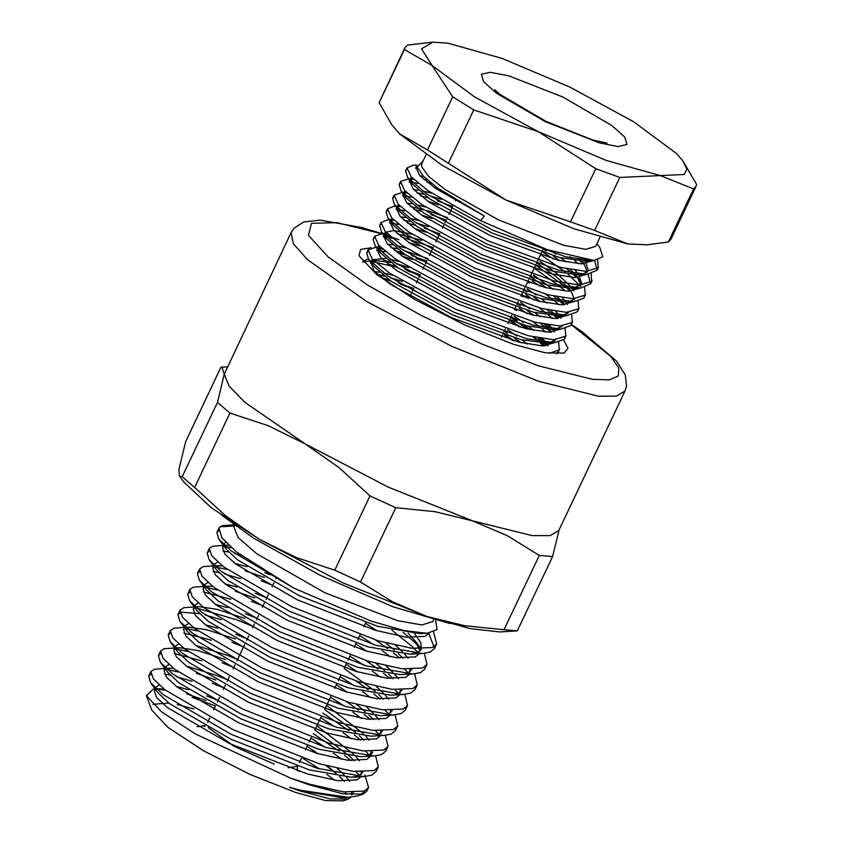 <?xml version="1.0" encoding="UTF-8"?>
<svg xmlns="http://www.w3.org/2000/svg" width="843" height="843" viewBox="0 0 843 843"><rect width="100%" height="100%" fill="white"/><g stroke="black" fill="none" stroke-linecap="round" stroke-linejoin="round"><path stroke-width="1.26" d="M351.088 797.183L348.033 799.175L329.855 798.837L299.391 790.713L289.518 787.288L300.182 790.249L348.37 797.383L358.127 795.771L362.985 794.148L342.922 793.769L309.307 784.812L290.93 778.247L309.581 784.232L343.554 791.872L364.25 791.082L368.549 787.488L364.766 774.78M350.878 760.555L344.587 755.391M339.012 751.113L313.153 733.61M224.027 687.941L212.362 683.273M178.337 672.019L167.515 669.658M164.975 668.457L154.554 669.194L150.844 671.534L153.342 678.857L165.165 689.922L233.121 729.701L319.318 763.726L353.291 771.356L373.986 770.565L378.296 766.972L375.662 755.918M360.625 740.049L354.323 734.875M348.749 730.607L322.89 713.104M233.764 667.435L222.109 662.756M188.073 651.502L175.007 648.804M225.524 659.511L197.315 650.343L179.559 647.698L164.29 648.678L160.581 651.028L163.078 658.341L174.901 669.405L242.858 709.184L329.065 743.21L363.027 750.85L383.723 750.059L388.033 746.455L385.399 735.412M370.362 719.543L364.071 714.369M358.496 710.091L346.484 701.576M243.511 646.918L231.846 642.25M197.82 630.996L186.998 628.636M184.448 627.434L174.027 628.172L170.318 630.522L172.826 637.835L184.638 648.899L252.594 688.678L338.802 722.704L372.775 730.333L393.47 729.543L397.77 725.949L395.135 714.896M380.098 699.026L373.807 693.852M368.233 689.585L356.22 681.07M253.248 626.412L235.998 619.626L196.735 608.13M194.185 606.918L183.774 607.655L180.054 610.005L182.562 617.329L194.385 628.383L262.331 668.162L348.538 702.187L382.511 709.827L403.207 709.037L407.506 705.443L404.882 694.39M389.835 678.52L383.544 673.346M377.97 669.068L365.967 660.554M262.984 605.896L251.319 601.228M217.294 589.974L206.472 587.613M203.932 586.412L193.511 587.149L189.801 589.489L192.299 596.812L204.122 607.877L272.078 647.656L358.275 681.681L392.248 689.311L412.944 688.52L417.253 684.927L414.619 673.873M399.582 658.004L393.281 652.83M387.706 648.562L375.704 640.048M272.721 585.39L261.067 580.711M227.03 569.468L216.208 567.107M213.669 565.895L203.247 566.633L199.538 568.983L202.035 576.296L213.859 587.36L281.815 627.139L368.022 661.175L401.985 668.805L422.691 668.014L426.99 664.421L424.356 653.367M421.352 649.352L414.514 642.155L403.028 632.324M231.34 547.644L223.701 546.243M228.569 545.126L212.984 546.127L209.275 548.466L211.783 555.79L223.595 566.854L291.552 606.633L377.759 640.659L411.732 648.288L432.427 647.498L436.727 643.904L433.608 632.124M233.954 524.831L222.731 525.611L219.812 526.928L218.917 528.182L221.804 537.718L236.504 551.975L293.807 588.077L231.172 550.911L218.864 539.214L216.851 532.523L218.537 530.89M362.985 794.148L366.768 791.25L367.19 789.311M428.697 633.135L434.556 648.478L430.257 652.071L422.364 653.515L375.588 645.222L289.381 611.196L221.435 571.417L209.127 559.72L207.115 553.029L209.18 551.217M222.858 551.006L228.685 552.102M234.607 553.514L240.634 555.179M391.816 630.069L412.343 646.729L417.97 652.503M425.388 666.455L424.819 668.984L420.52 672.577L412.617 674.031L365.851 665.738L279.644 631.713L211.688 591.934L199.391 580.237L197.367 573.546L199.443 571.723M213.121 571.522L218.948 572.618M224.87 574.03L240.634 578.72M359.687 635.622L373.533 644.61M382.079 650.585L390.309 656.76M404.514 669.089L408.233 673.009M415.652 686.961L415.083 689.49L410.773 693.094L402.88 694.537L356.115 686.244L269.908 652.219L201.951 612.44L189.643 600.743L187.631 594.062L189.707 592.239M203.384 592.028L230.898 599.236M349.94 656.139L363.797 665.127M372.332 671.091L380.562 677.277M394.777 689.606L398.486 693.526M405.915 707.477L405.346 710.006L401.036 713.6L393.144 715.043L346.368 706.761L260.171 672.735L192.215 632.956L179.907 621.259L177.894 614.568L181.603 612.229L199.464 613.641M205.386 615.053L221.151 619.742M340.203 676.644L354.049 685.633M362.595 691.608L370.825 697.783M385.04 710.112L388.749 714.032M396.178 727.983L395.609 730.512L391.3 734.116L383.407 735.56L336.631 727.267L250.424 693.241L182.478 653.462L170.17 641.765L168.147 635.085L170.223 633.262M183.9 633.051L211.414 640.259M330.467 697.161L344.313 706.149M352.859 712.114L361.089 718.299M375.293 730.618L379.013 734.548M386.431 748.5L385.862 751.029L381.563 754.622L373.66 756.066L326.894 747.783L240.687 713.758L172.731 673.979L160.433 662.271L158.41 655.591L160.486 653.768M174.164 653.567L201.677 660.764M320.73 717.667L334.576 726.655M343.122 732.63L351.352 738.805M365.556 751.134L370.477 756.466M376.695 769.006L376.126 771.545L371.816 775.139L363.923 776.582L317.147 768.289L230.95 734.264L162.994 694.484L150.686 682.788L148.674 676.107L150.749 674.284M164.427 674.073L170.244 675.169M176.166 676.581L191.941 681.281M310.983 738.183L324.84 747.161M333.375 753.136L341.605 759.322M355.82 771.64L360.741 776.972M433.66 619.847L432.859 621.544L421.964 624.948L397.58 620.648L324.703 592.608L256.915 553.851L238.169 537.676L233.922 527.086L234.723 525.389M234.333 525.115L232.974 526.074L219.812 526.928M293.807 588.077L371.141 621.059L404.039 630.522L427.19 633.251L437.148 629.584L435.568 620.343M348.033 799.175L343.048 800.85L325.503 800.523L296.083 792.683L249.928 774.369L203.542 750.755L167.989 727.446L151.729 710.006L146.345 695.686L153.331 689.068L155.281 689.026M152.878 704.326L168.863 703.073M177.23 704.558L193.943 708.942M303.332 758.637L319.36 768.932M326.968 774.39L334.271 780.218M345.23 792.062L346.294 794.306M346.642 797.467L345.114 799.807M290.93 778.247L195.734 734.19L161.635 711.892L146.355 695.675M156.556 689.068L165.513 690.185M192.035 697.351L215.46 705.981M326.146 765.665L335.577 773.136M339.487 776.582L344.271 781.292M351.489 792.673L351.847 794.738M360.667 794.707L364.935 790.787M217.505 402.438L182.225 476.738L194.617 487.423L229.897 413.123L217.505 402.438L224.291 374.187L221.962 367.126L220.908 367.358L185.629 441.658L178.842 469.909L179.506 476.211L182.225 476.738M370.014 495.895L334.734 570.195L360.446 582.028L395.736 507.728L370.014 495.895L339.012 467.507L305.04 443.797L268.337 425.757L229.897 413.123M194.617 487.423L225.608 515.821L259.591 539.52L296.293 557.571L334.734 570.195M539.257 555.411L503.966 629.71L517.296 630.859L552.576 556.559L539.257 555.411L507.412 535.726L472.575 520.858L435.083 511.68L395.736 507.728M360.446 582.028L392.311 601.733L427.127 616.581L464.651 625.759L503.966 629.71M559.225 529.552L552.576 556.559M517.296 630.859L499.572 631.902L469.825 628.52L427.127 616.581L342.89 582.861L259.591 539.52L211.435 507.76L183.721 481.933L179.506 476.211M571.364 324.376L582.207 331.794L616.412 360.962L625.253 374.914L626.528 386.115L624.99 391.036L558.761 530.51L550.226 535.6L532.218 535.632L472.575 520.858L388.338 487.138L305.04 443.797L244.997 402.459L229.096 386.105L224.291 374.187L291.12 232.499L293.944 228.221L303.606 222.057L320.15 220.149L361.626 227.536L381.942 233.585M563.693 339.929L567.982 348.38L564.041 353.091L545.231 352.743L513.714 344.344L464.261 324.724L414.566 299.413L376.473 274.439L359.055 255.756L360.572 249.465L371.247 247.747M378.033 248.411L382.764 249.191M397.264 252.594L405.936 255.123M416.105 258.443L426.252 262.068M546.664 324.65L551.817 328.654M344.387 781.292L339.813 776.624M336.125 773.252L327.263 765.971M206.05 700.533L186.661 693.852M163.742 688.794L156.766 689.258M155.765 689.69L154.343 691.081L156.661 697.625L167.409 707.562L229.106 743.368L307.347 773.969L338.191 780.766L357 779.923L360.867 776.73M361.457 774.338L361.194 772.03M354.134 760.786L349.708 756.255L314.882 729.964M215.787 680.016L196.398 673.346M173.479 668.278L166.503 668.752M165.502 669.173L164.09 670.575L166.398 677.108L177.156 687.045L238.854 722.851L317.084 753.452L347.927 760.249L366.747 759.417L370.604 756.224M366.61 755.971L368.686 755.307L372.617 751.998L370.678 756.097L370.931 751.513M363.87 740.27L359.297 735.602M355.609 732.23L324.629 709.458M179.559 647.698L176.24 648.235M175.239 648.667L173.827 650.058L176.134 656.602L186.893 666.539L248.59 702.345L326.821 732.946L357.664 739.743L376.484 738.9L380.351 735.707M380.941 733.315L380.667 731.007M373.607 719.764L369.034 715.085M365.346 711.724L356.484 704.442M235.271 638.994L207.062 629.837L189.296 627.192L185.976 627.729M184.986 628.151L183.563 629.552L185.881 636.086L196.63 646.023L258.327 681.839L336.568 712.43L367.411 719.227L386.22 718.394L390.088 715.201M390.678 712.809L390.414 710.491M383.344 699.247L378.77 694.579M375.082 691.207L344.102 668.436M245.007 618.488L216.799 609.331L199.032 606.675L195.724 607.213M194.722 607.645L193.3 609.036L195.618 615.58L206.366 625.517L268.063 661.323L346.304 691.924L377.148 698.721L395.957 697.878L399.824 694.695M400.414 692.293L400.151 689.985M393.091 678.741L388.507 674.063M384.829 670.701L375.957 663.42M254.744 597.972L235.355 591.301M212.436 586.233L205.46 586.707M204.459 587.128L203.047 588.53L205.355 595.063L216.114 605L277.811 640.817L356.041 671.407L386.884 678.204L405.704 677.372L409.572 674.179M410.162 671.787L409.888 669.468M402.828 658.225L398.254 653.557M394.566 650.185L385.694 642.903M264.481 577.466L245.092 570.785M222.183 565.727L215.197 566.201M214.196 566.622L212.784 568.013L215.091 574.557L225.85 584.494L287.547 620.3L365.778 650.901L396.621 657.698L415.441 656.855L419.308 653.673M419.898 651.27L415.852 641.713L407.991 633.04M228.253 545.147L224.944 545.684M223.943 546.106L222.52 547.507L224.839 554.041L235.587 563.978L297.284 599.794L375.525 630.385L406.368 637.182L425.178 636.349L429.076 633.104M289.518 787.288L299.55 790.376L341.773 797.71L348.37 797.383M351.657 794.907L353.322 792.589M349.697 781.303L346.336 777.193M344.144 774.865L337.284 768.458M318.138 753.758L307.094 746.382M218.116 700.407L206.493 695.865M188.611 689.753L176.387 686.444M159.264 685.001L156.292 686.982L156.06 688.615M150.686 682.788L158.052 692.798L169.359 703.452L231.056 739.269L309.297 769.859L351.52 777.204L358.949 775.823L363.059 772.072M359.445 760.786L356.083 756.677M353.881 754.348L316.831 725.865M227.852 679.89L216.588 675.485L186.124 665.938M169.011 664.484L166.039 666.465L165.797 668.099M160.433 662.271L167.789 672.282L179.095 682.946L240.803 718.752L319.033 749.353L361.257 756.687L373.66 756.066M369.181 740.28L365.82 736.171M363.628 733.842L326.578 705.359M237.589 659.384L226.335 654.979L195.861 645.422M178.748 643.978L175.776 645.959L175.534 647.593M170.17 641.765L177.525 651.776L188.843 662.429L250.54 698.246L328.77 728.837L370.994 736.181L383.407 735.56M376.347 735.465L378.433 734.801L382.543 731.05M378.918 719.764L375.556 715.654M373.365 713.326L366.505 706.929M347.358 692.229L336.315 684.843M247.326 638.868L235.713 634.336M217.821 628.225L205.597 624.916M188.484 623.462L185.513 625.443L187.272 631.259L198.579 641.923L260.276 677.73L338.517 708.331L380.73 715.665L393.144 715.043M386.094 714.948L388.17 714.284L392.28 710.544M388.655 699.258L385.293 695.148M383.101 692.82L376.241 686.413M357.095 671.713L346.051 664.337M257.073 618.362L245.45 613.82M227.568 607.708L215.344 604.399M198.221 602.956L195.249 604.937L195.018 606.57M189.643 600.743L197.009 610.754L208.316 621.407L270.013 657.224L348.254 687.814L390.478 695.159L402.88 694.537M395.831 694.442L397.907 693.778L402.016 690.027M398.402 678.741L395.04 674.632M392.838 672.303L385.978 665.907M366.831 651.207L355.788 643.82M266.809 597.845L255.187 593.314M237.304 587.202L225.081 583.893M207.968 582.439L204.997 584.42L204.754 586.064M199.391 580.237L206.746 590.237L218.052 600.901L279.76 636.707L357.99 667.308L400.214 674.653L412.617 674.031M405.567 673.926L407.643 673.262L411.763 669.521M408.138 658.235L404.777 654.126M402.585 651.797L395.725 645.39M376.568 630.69L365.535 623.314M270.308 574.852L264.923 572.797M247.041 566.686L234.818 563.377M217.705 561.933L214.733 563.914L214.501 565.548M209.127 559.72L216.482 569.731L227.8 580.384L289.497 616.201L367.727 646.792L409.951 654.136L417.39 652.756L421.321 649.437L420.847 642.735L414.514 633.609M225.597 542.175L224.47 543.398L226.23 549.215L237.536 559.878L299.233 595.685L377.474 626.286L419.688 633.63L427.19 633.251M368.222 258.833L362.595 261.488M547.623 345.63L545.526 343.164M544.673 342.247L540.742 338.412M530.026 329.602L523.682 325.008M517.159 320.561L511.132 316.662M407.98 267.199L395.999 263.438M389.772 261.752L383.565 260.329M383.892 260.624L390.362 262.226M521.259 324.629L527.486 329.023M539.151 338.138L543.619 342.121M544.726 343.185L547.202 345.683M377.401 274.302L383.871 275.893M514.767 338.306L520.995 342.69M371.721 261.593L397.369 267.379M407.095 270.592L419.94 275.345M510.689 321.225L519.277 326.894M532.955 336.873L538.35 341.299M540.31 343.017L543.429 345.915M382.574 278.633L390.878 281.046M400.604 284.27L413.449 289.023M504.198 334.903L512.786 340.572M427.527 149.906L505.905 200.044L442.154 165.312L399.719 133.911L427.527 149.906L452.723 96.84L432.185 65.543L404.377 49.547L404.872 47.893L407.496 45.143L432.87 42.15L447.97 43.256L501.954 58.346L569.931 87.114L633.673 121.845L676.118 153.247L682.914 160.876L686.782 169.148L684.168 174.49L619.858 177.42L595.748 168.748L570.553 221.804L594.663 230.476L627.866 243.901L647.045 244.807L668.341 242.015L670.965 239.264L696.16 186.208L693.536 188.958L668.341 242.015M404.872 47.893L379.181 102.614L391.7 124.616L399.719 133.911L391.689 124.616M647.045 244.807L627.866 243.901L573.872 228.811L505.905 200.044L570.553 221.804M379.181 102.614L404.377 49.547M682.914 160.876L696.655 184.554L696.16 186.208M594.663 230.476L619.858 177.42M693.536 188.958L660.332 175.534L606.338 160.444L538.371 131.677L473.724 109.917L452.723 96.84M448.529 162.984L473.724 109.917M595.748 168.748L538.371 131.677L474.62 96.945L432.185 65.543L421.489 48.81L432.87 42.15M596.907 243.732L599.858 247.737L602.724 256.757L593.567 260.677L565.801 256.767L492.955 230.202L426.916 194.006L407.538 177.304L405.62 170.887L406.79 169.58M415.631 168.389L417.685 168.579M594.589 260.613L597.129 270.213L587.076 274.354L559.309 270.434L486.464 243.869L420.425 207.684L401.047 190.971L399.118 184.564L400.299 183.258M409.14 182.056L418.244 183.395M434.387 187.62L439.108 189.117M569.91 256.704L571.744 258.148M574.589 260.476L578.351 263.733M585.843 271.351L586.844 272.595M588.087 274.291L590.637 283.88L580.585 288.032L552.818 284.112L479.973 257.547L413.934 221.361L394.556 204.649L392.627 198.242L393.807 196.925M402.638 195.734L411.753 197.072M427.896 201.287L438.655 204.838M540.626 254.554L565.253 271.825M568.098 274.144L580.353 286.272M584.578 295.893L583.788 298.169L574.094 301.699L546.327 297.79L473.481 271.214L407.443 235.028L388.054 218.326L386.136 211.909L387.316 210.602M396.147 209.412L405.262 210.75M421.405 214.965L432.153 218.506M534.135 268.222L557.897 284.818L565.368 291.088M572.861 298.707L573.862 299.939M578.087 309.571L577.297 311.847L567.592 315.377L539.836 311.457L466.98 284.892L400.952 248.706L381.563 231.994L379.645 225.587L380.815 224.28M389.656 223.079L398.771 224.417M414.914 228.643L425.662 232.183M527.644 281.899L529.667 283.185M545.811 294.249L552.26 299.17M555.115 301.499L558.877 304.755M566.359 312.374L567.371 313.617M571.596 323.248L570.795 325.524L561.101 329.055L533.334 325.135L460.489 298.57L394.461 262.384L375.072 245.671L373.154 239.254L374.324 237.947M383.165 236.757L385.209 236.946M386.178 237.062L392.28 238.095M408.412 242.31L419.171 245.861M521.153 295.577L523.176 296.862M539.32 307.916L545.769 312.848M548.614 315.166L552.386 318.433M559.868 326.051L560.869 327.295M565.105 336.915L564.304 339.192L554.61 342.722L526.843 338.812L453.998 312.237L387.959 276.051L368.581 259.349L366.663 252.921L367.833 251.625M376.673 250.434L378.718 250.624M379.687 250.74L385.788 251.772M401.921 255.987L412.68 259.528M514.662 309.244L516.685 310.54M532.829 321.594L539.278 326.526M542.123 328.844L545.895 332.11M553.377 339.729L554.378 340.962M558.614 350.593L556.801 353.955M594.673 260.603L547.423 249.739L480.605 220.645L484.282 216.019L437.454 187.926L423.218 175.987L417.159 167.062L423.007 161.182M514.441 341.025L506.2 335.525M413.702 288.506L398.339 282.869M389.361 279.981L381.468 277.758M544.199 345.904L541.227 343.08M539.436 341.489L534.23 337.147M520.932 327.347L509.615 319.876M420.193 274.829L404.84 269.191M395.852 266.304L387.97 264.08M374.64 261.362L372.711 261.151M369.719 260.898L363.08 262.068M549.299 353.365L559.257 349.824L558.677 342.237M550.69 332.226L547.718 329.402M545.927 327.811L540.721 323.48M527.423 313.68L519.193 308.18M426.684 261.151L411.331 255.524M402.343 252.637L394.461 250.413M381.131 247.694L379.202 247.473M376.22 247.22L368.106 249.886L372.195 258.906L389.413 273.006L455.441 309.202L528.287 335.767L553.514 339.729L565.758 336.146L565.168 328.57M557.191 318.559L554.209 315.735M552.418 314.133L547.212 309.803M533.925 300.003L525.684 294.502M433.176 247.484L400.952 236.735M387.622 234.017L385.694 233.806M382.711 233.553L374.598 236.219L378.697 245.239L395.904 259.338L461.932 295.524L534.789 322.089L560.005 326.051L572.249 322.479L571.659 314.892M563.682 304.881L560.7 302.057M558.909 300.466L553.703 296.125M540.416 286.325L532.175 280.824M439.667 233.806L424.314 228.168M415.325 225.281L407.443 223.058M394.113 220.339L390.973 220.034M389.255 219.949L387.285 219.97L381.089 222.541L385.198 231.572L402.396 245.661L468.434 281.847L541.28 308.412L566.496 312.374L578.741 308.801L578.15 301.214M570.174 291.204L567.191 288.38M565.411 286.789L535.579 265.176M446.158 220.128L430.805 214.501M421.827 211.614L413.934 209.391M400.604 206.672L397.464 206.356M395.746 206.272L393.776 206.293L387.58 208.864L391.689 217.894L408.887 231.994L474.925 268.179L547.771 294.744L572.987 298.707L585.232 295.124L584.642 287.547M576.665 277.537L573.683 274.713M571.902 273.111L566.696 268.78M553.398 258.98L542.081 251.509M452.659 206.461L437.296 200.824M428.318 197.936L420.425 195.713M407.106 192.994L405.167 192.784M402.185 192.531L394.071 195.186L398.17 204.217L415.378 218.316L481.416 254.502L554.262 281.067L579.478 285.029L591.723 281.457L591.133 273.87M583.156 263.859L580.184 261.035M578.393 259.444L577.276 258.474M431.331 183.237L426.927 182.035M413.597 179.317L411.669 179.106M408.676 178.853L400.573 181.508L404.661 190.539L421.879 204.638L487.907 240.824L560.753 267.389L585.969 271.351L598.214 267.779L597.613 260.16M416.821 165.102L413.26 165.281L407.064 167.841L411.152 176.861L428.37 190.971L480.605 220.645M527.191 344.049L521.901 339.866M516.78 336.083L507.56 329.739M392.754 275.292L383.713 273.016M379.413 272.205L374.619 271.604M548.034 345.567L546.433 343.133M545.874 342.384L542.744 338.738M533.682 330.372L528.403 326.199M523.271 322.405L514.051 316.062M399.245 261.615L390.204 259.349M385.904 258.527L372.005 259.739L371.795 263.048M368.581 259.349L373.481 266.009L391.584 281.541L452.954 315.019L520.658 339.56L546.348 343.133L554.61 342.722M550.026 342.711L555.569 339.697M554.525 331.889L552.924 329.455M552.365 328.707L549.236 325.071M540.173 316.705L534.894 312.521M529.762 308.728L520.553 302.384M405.736 247.937L396.695 245.671M392.395 244.849L387.601 244.249M378.992 245.555L378.233 246.514L378.296 249.37M375.072 245.671L379.982 252.342L398.075 267.863L459.446 301.341L527.149 325.893L552.839 329.465L561.101 329.055M556.517 329.033L562.06 326.03M561.027 318.222L559.425 315.788M558.856 315.04L555.727 311.394M546.664 303.027L541.385 298.844M536.264 295.061L527.044 288.717M412.238 234.27L393.692 230.55L384.988 232.394L384.787 235.692M381.563 231.994L386.473 238.664L404.566 254.186L465.937 287.663L533.64 312.216L559.33 315.788L567.592 315.377M563.008 315.366L568.551 312.353M567.518 304.544L565.916 302.11M565.358 301.362L562.218 297.716M553.156 289.349L533.535 275.039M418.729 220.592L409.687 218.326M405.378 217.505L400.594 216.904M391.974 218.2L391.226 219.148L391.278 222.025M388.054 218.326L392.964 224.986L411.057 240.518L472.438 273.996L540.131 298.538L565.822 302.11L574.094 301.699M569.499 301.689L575.042 298.675M574.009 290.877L572.408 288.432M571.849 287.684L557.033 273.564L540.026 261.362M425.22 206.914L416.179 204.649M411.879 203.827L407.085 203.226M398.465 204.533L397.706 205.481L399.456 211.319L417.548 226.841L478.929 260.318L546.633 284.871L572.313 288.443L581.807 284.523L578.899 274.765M578.34 274.017L575.211 270.371M566.148 262.004L560.858 257.821M555.737 254.038L551.754 251.235M431.711 193.247L422.67 190.982M418.37 190.16L413.576 189.559M404.967 190.855L404.197 191.814L404.261 194.68M401.047 190.971L405.947 197.641L424.04 213.163L485.42 246.641L553.124 271.193L578.814 274.765L587.076 274.354M582.492 274.344L588.298 270.856L585.39 261.088M584.831 260.339L584.42 259.813M423.502 176.271L420.067 175.881M411.458 177.178L410.699 178.136L412.438 183.964L430.541 199.496L491.912 232.974L559.615 257.515L585.305 261.088L589.879 260.466M520.605 342.606L514.125 337.853M507.317 333.175L504.262 331.151M402.311 281.383L390.414 277.737M384.208 276.156L378.107 274.934M545.084 345.788L542.966 343.164M541.807 341.868L537.834 337.885M527.096 328.928L510.753 317.484M408.802 267.716L396.905 264.059M390.699 262.479L376.073 260.582L371.531 260.803M374.05 260.803L371.489 261.741M370.794 262.363L374.271 271.235L390.277 284.27L451.658 317.748L519.362 342.3L542.502 345.915L554.041 342.753M554.525 341.963L554.968 339.718M551.575 332.121L549.457 329.487M548.298 328.19L544.325 324.218M533.587 315.25L527.117 310.498M520.3 305.819L517.244 303.807M427.907 258.58L403.397 250.382M397.19 248.801L391.099 247.589M380.541 247.125L377.98 248.063M377.295 248.685L376.937 249.233L380.762 257.558L396.768 270.592L458.149 304.081L525.853 328.622L548.993 332.237L560.532 329.076M561.438 326.799L561.459 326.041M558.066 318.443L555.948 315.809M554.789 314.513L550.827 310.54M540.089 301.583L533.608 296.831M526.801 292.152L523.735 290.129M421.795 240.36L397.59 233.911M387.042 233.458L384.471 234.396L390.161 236.314M383.786 235.007L383.428 235.566L387.253 243.88L403.27 256.925L464.641 290.403L532.344 314.955L555.484 318.57L567.033 315.408M567.929 313.122L567.95 312.374M564.557 304.766L562.45 302.142M561.28 300.846L557.318 296.862M546.58 287.906L530.226 276.462M428.286 226.693L416.389 223.037M410.172 221.456L404.082 220.244M393.533 219.781L390.973 220.718M390.277 221.34L389.919 221.888L393.744 230.213L409.761 243.248L471.132 276.725L538.835 301.278L561.975 304.892L573.525 301.731M574.42 299.455L571.059 291.098L568.941 288.464M567.782 287.168L555.727 276.293L536.717 262.784M447.391 217.557L429.898 211.435L410.573 206.567M400.025 206.103L397.464 207.041M396.768 207.663L396.41 208.21L400.246 216.535L416.252 229.581L477.633 263.058L545.326 287.6L568.467 291.214L580.016 288.053M580.911 285.777L577.55 277.421L575.432 274.786M574.273 273.49L570.3 269.518M559.562 260.561L553.092 255.808M546.275 251.13L543.219 249.107M441.268 199.338L429.372 195.692M423.165 194.111L417.064 192.889M406.516 192.436L403.955 193.374M403.26 193.985L402.912 194.543L406.737 202.857L422.743 215.903L484.124 249.38L551.828 273.933L574.968 277.547L586.507 274.386M587.402 272.099L584.041 263.743L581.923 261.119M580.764 259.823L580.037 259.043M427.401 179.938L423.565 179.222M413.007 178.758L409.403 180.866L413.228 189.19L429.235 202.225L490.615 235.703L558.319 260.255L581.459 263.87L592.998 260.708M416.895 166.06L415.894 167.188L419.719 175.513L435.726 188.558L484.282 216.019M426.042 154.785L421.753 163.827L421.584 166.629L428.592 176.387L445.199 189.591L498.318 219.77L563.725 245.324L585.79 249.37L595.643 246.398L599.942 237.357M274.101 764.095L234.08 746.287L208.2 727.657M297.653 766.255L288.095 767.794M624.99 391.036L616.454 396.126L598.446 396.157L538.803 381.384L451.795 346.378L366.557 301.52L307.389 259.581L293.28 243.574L291.12 232.499M381.036 233.637L336.958 222.689L311.499 223.269L308.422 235.281L328.159 256.957L367.811 285.103L421.542 315.567L481.416 343.86L538.614 365.809L592.429 379.371L609.384 379.835L618.34 375.967L618.794 367.991L610.722 356.326L571.248 324.692M560.858 317.927L557.518 315.83M555.579 314.629L553.956 313.628M527.486 298.18L521.48 294.871M398.718 239.581L384.524 234.754M299.044 771.429L296.894 769.164M204.48 725.644L197.188 726.761M545.432 121.708L496.506 93.288L483.555 81.687L481.353 74.3L490.236 72.266L508.845 75.87L562.871 97.082L611.786 125.502L624.737 137.103L626.939 144.49L618.067 146.534L599.457 142.92L545.432 121.708M276.114 578.266L275.84 578.825M273.964 582.776L272.015 586.876M268.274 594.768L266.103 599.331M264.228 603.282L262.278 607.392M258.538 615.274L256.367 619.847M254.491 623.799L252.542 627.898M248.79 635.791L246.62 640.353M244.744 644.305L236.883 660.87M235.007 664.821L233.058 668.92M229.317 676.813L227.146 681.376M225.271 685.327L223.321 689.437M219.57 697.319L217.41 701.892M215.534 705.844L213.585 709.943M209.833 717.836L207.663 722.398M365.83 622.671L363.881 626.781M359.993 634.969L357.822 639.542M356.094 643.188L354.144 647.287M350.256 655.485L348.085 660.048M346.357 663.694L344.408 667.804M340.519 675.991L338.349 680.564M336.61 684.21L334.671 688.31M330.772 696.508L324.924 708.826M321.035 717.014L315.187 729.332M311.299 737.53L309.128 742.093M307.4 745.739L305.451 749.848M301.562 758.036L299.391 762.609M218.917 528.182L216.851 532.523M209.275 548.466L207.115 553.04M199.538 568.983L197.367 573.546M189.801 589.489L187.631 594.062M180.054 610.005L177.894 614.568M170.318 630.511L168.147 635.085M160.581 651.028L158.41 655.591M150.844 671.534L148.674 676.107M436.727 643.904L434.566 648.467M426.99 664.421L424.819 668.984M417.253 684.927L415.083 689.49M407.517 705.443L405.346 710.006M397.77 725.949L395.599 730.512M388.033 746.466L385.862 751.029M378.296 766.972L376.126 771.535M368.56 787.478L366.768 791.25M227.315 366.863L221.962 367.126M160.075 688.72L156.376 688.91M155.228 688.963L153.331 689.058M169.822 668.204L166.113 668.394M189.296 627.192L185.597 627.371M199.032 606.675L195.334 606.865M208.779 586.17L205.07 586.349M218.516 565.653L214.807 565.843M415.852 641.713L421.395 649.258M218.864 539.214L226.23 549.215M422.364 653.515L409.951 654.136M179.907 621.259L187.272 631.259M363.923 776.582L351.52 777.204M154.343 691.081L155.302 689.058M164.09 670.575L165.049 668.552M173.827 650.058L175.776 645.959M183.563 629.552L185.513 625.443M193.3 609.036L194.259 607.023M203.047 588.53L204.006 586.507M204.385 585.706L204.997 584.42M212.784 568.013L213.743 566.001M214.122 565.2L214.733 563.914M222.52 547.507L224.47 543.398M205.123 725.992L204.175 726.445M297.168 770.597L297.442 766.708M521.585 294.671L528.519 298.475M553.166 312.816L556.275 314.724M558.055 315.83L560.5 317.358M558.171 352.248L559.615 349.202M564.662 338.57L566.106 335.535M571.154 324.903L572.597 321.857M577.645 311.225L579.099 308.18M584.146 297.558L585.59 294.513M590.637 283.88L592.081 280.835M597.129 270.203L598.572 267.157M366.652 252.932L368.106 249.886M373.154 239.254L374.598 236.219M379.645 225.587L381.089 222.541M386.136 211.909L387.58 208.864M392.627 198.242L394.071 195.197M399.118 184.564L400.573 181.519M405.609 170.887L407.064 167.841M370.435 262.921L370.741 262.278M376.937 249.243L377.232 248.611M383.428 235.566L383.723 234.934M389.919 221.899L390.225 221.256M396.41 208.221L396.716 207.589M396.821 207.357L397.706 205.492M402.901 194.543L403.207 193.911M409.392 180.876L409.698 180.233M415.894 167.199L416.821 165.239M501.406 337.158L502.702 334.429M503.84 332.026L505.284 328.981M507.897 323.491L509.193 320.751M510.331 318.359L511.775 315.314M514.388 309.813L515.684 307.073M516.822 304.681L518.276 301.636M520.879 296.135L522.186 293.406M523.324 291.004L528.677 279.728M529.815 277.336L535.168 266.051M536.306 263.659L541.659 252.384M542.797 249.981L543.566 248.369M409.888 296.515L411.194 293.786M412.417 291.204L413.86 288.158M416.389 282.837L417.685 280.108M418.908 277.526L420.351 274.481M422.88 269.17L424.177 266.43M425.399 263.859L426.843 260.814M429.372 255.492L433.344 247.136M435.863 241.825L439.835 233.458M442.354 228.147L443.66 225.408M444.883 222.837L446.326 219.791M448.845 214.47L452.817 206.113M455.346 200.803L455.705 200.023M606.971 143.131L592.882 140.064L545.821 121.318L499.983 94.469L494.63 89.79M593.567 260.677L585.305 261.088M407.538 177.304L412.438 183.964M580.585 288.032L572.313 288.443M394.556 204.649L399.456 211.319M380.425 247.01L378.022 247.136M386.916 233.342L384.513 233.458M393.418 219.665L391.015 219.791M389.203 219.875L387.285 219.97M399.909 205.998L397.506 206.113M395.694 206.198L393.776 206.293M577.55 277.421L582.113 283.627M406.4 192.32L403.997 192.436M412.891 178.642L410.488 178.769M221.361 515.01L253.522 538.161L320.351 575.4L393.249 606.865L450.215 623.662"/></g></svg>
